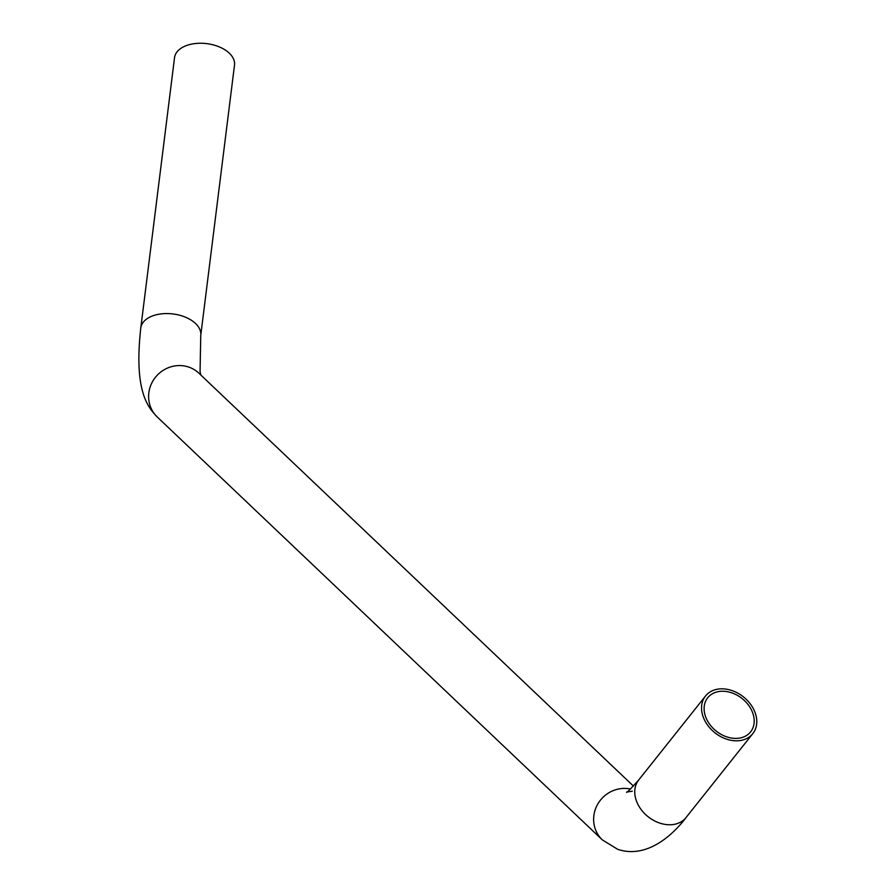 <?xml version="1.0" encoding="UTF-8"?>
<svg xmlns="http://www.w3.org/2000/svg" width="894" height="894" viewBox="0 0 894 894"><rect width="100%" height="100%" fill="white"/><g stroke="black" fill="none" stroke-linecap="round" stroke-linejoin="round"><path stroke-width="1.34" d="M726.14 739.003A30.217 22.92 38.5 0 0 752.804 733.639A30.217 22.92 38.5 0 0 732.175 690.637A30.217 22.92 38.5 0 0 705.511 696.013A30.217 22.92 38.5 0 0 726.14 739.003M731.895 692.884A27.412 20.797 38.5 0 0 707.713 697.756A27.412 20.797 38.5 0 0 726.42 736.757A27.412 20.797 38.5 0 0 750.602 731.884A27.412 20.797 38.5 0 0 731.895 692.884M140.794 327.93A30.217 17.869 -172.9 0 1 183.035 316.275A30.217 17.869 -172.9 0 1 200.759 335.418L234.507 65.094A30.217 17.869 -172.9 0 0 216.773 45.952A30.217 17.869 -172.9 0 0 174.542 57.618L140.794 327.93C133.608 392.12 148.426 407.675 157.299 417.04A30.217 28.843 -46.5 0 1 153.422 380.118A30.217 28.843 -46.5 0 1 188.913 367.143A30.217 28.843 -46.5 0 1 198.926 373.223L633.444 786.094M630.482 789.033A30.217 28.843 133.5 0 0 597.494 804.555A30.217 28.843 133.5 0 0 602.31 839.879L617.687 849.3C649.636 860.173 677.328 829.409 686.011 817.585A30.217 22.92 -141.5 0 1 659.347 822.949A30.217 22.92 -141.5 0 1 638.718 779.959C630.259 789.38 626.213 793.414 626.582 792.073L632.27 791.212M752.804 733.639L686.011 817.585M200.759 335.418L200.055 371.68L200.804 375.011M602.31 839.879L157.299 417.04M705.511 696.013L638.718 779.959"/></g></svg>
